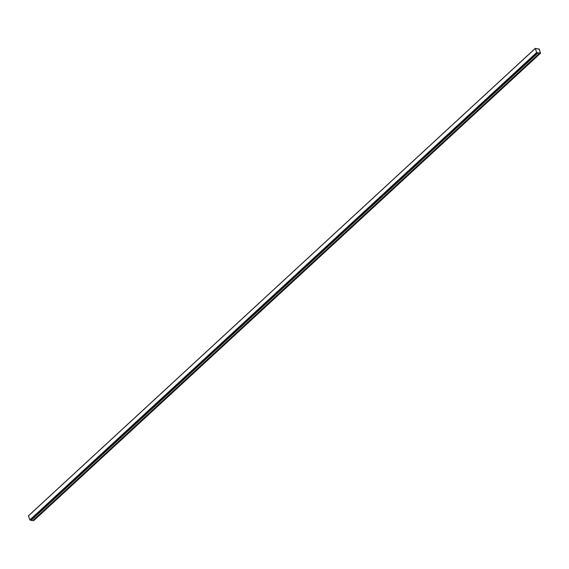 <?xml version="1.0" encoding="UTF-8"?>
<svg xmlns="http://www.w3.org/2000/svg" width="569" height="569" viewBox="0 0 569 569"><rect width="100%" height="100%" fill="white"/><g stroke="black" fill="none" stroke-linecap="round" stroke-linejoin="round"><path stroke-width="0.85" d="M537.84 53.031L31.075 520.386L32.725 520.614L539.49 53.251L537.797 52.917L539.455 53.145L537.797 52.917L31.039 520.279L29.816 519.938L28.464 515.77L535.209 48.472M536.766 52.739L535.237 48.408L539.184 49.055L540.536 53.23L536.766 52.739L30.001 520.102M33.791 520.521L32.853 520.493M535.287 48.521L539.12 49.048L540.479 53.166L536.652 52.59L535.287 48.521M535.294 48.472L539.021 48.97L540.479 53.166M31.075 520.386L537.79 52.881L539.49 53.251M537.79 52.881L31.025 520.237M536.588 52.576L29.816 519.938M535.223 48.514L28.45 515.877M540.465 53.244L33.699 520.607M535.237 48.408L28.464 515.77M540.536 53.23L33.763 520.592"/></g></svg>
